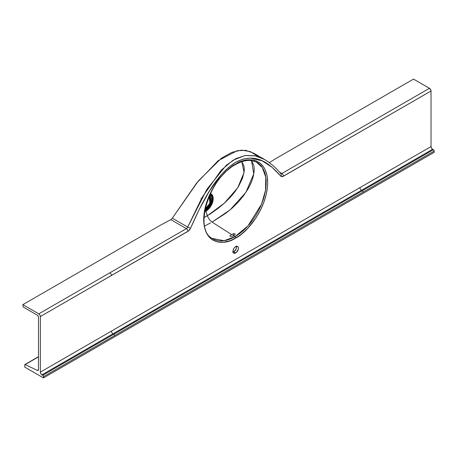 <?xml version="1.0" encoding="UTF-8"?>
<svg xmlns="http://www.w3.org/2000/svg" width="457" height="457" viewBox="0 0 457 457"><rect width="100%" height="100%" fill="white"/><g stroke="black" fill="none" stroke-linecap="round" stroke-linejoin="round"><path stroke-width="0.69" d="M241.839 161.715L244.095 172.415L237.743 187.736L224.358 203.171L207.398 215.715C208.381 218.475 209.94 220.588 212.071 222.051L230.008 209.952L245.866 192.437L253.749 173.9L251.516 160.567L253.704 165.166C254.429 167.845 254.309 171.426 253.344 175.899C252.47 179.818 250.693 184.165 248.025 188.93L243.632 195.63L238.28 202.103L232.139 208.124L225.455 213.505L212.071 222.051C209.94 220.588 208.381 218.475 207.398 215.715L205.89 211.254A2.211 1.274 60 0 1 205.747 210.5L211.591 203.211L212.334 197.355L210.043 194.276A9.511 5.49 -60 0 1 212.077 201.714A9.511 5.49 -60 0 1 205.747 210.5L205.701 209.415A1.103 0.64 -120 0 0 205.422 208.609L205.164 208.752A7.426 4.284 -60 0 0 205.422 208.609L205.25 208.341L205.422 208.609A1.103 0.64 60 0 1 205.701 209.415A8.215 4.741 120 0 0 211.145 201.914A8.215 4.741 120 0 0 209.517 195.442L210.711 203.216L205.701 209.415L205.747 210.5A9.511 5.49 -60 0 1 204.736 210.997L205.747 210.5A2.211 1.274 -120 0 0 205.89 211.254A10.334 5.97 120 0 0 212.808 201.56A10.334 5.97 120 0 0 210.374 193.562L213.002 196.761L212.305 203.159L205.89 211.254L207.358 215.738L204.045 217.498L210.129 214.042L218.8 207.844L224.518 203.034L229.848 197.801L234.567 192.248L238.497 186.525L242.61 178.047L244.312 170.352L244.004 166.04L241.839 161.715M230.579 236.583L230.219 236.418L230.219 235.526A43.912 25.352 120 0 0 231.779 234.67L212.031 222.068L231.779 234.67A43.912 25.352 120 0 0 233.344 233.721A43.912 25.352 -60 0 1 231.779 234.67A43.912 25.352 -60 0 1 230.219 235.526L229.917 236.075L230.579 236.583M231.425 236.64L231.779 236.52L231.425 236.64M204.953 209.792L205.701 209.415A8.215 4.741 120 0 1 204.953 209.792M256.188 161.967L262.307 167.496L265.797 177.31L265.517 190.306L261.564 204.108L247.985 225.872L234.949 236.692A1.103 0.64 60 0 1 235.686 238.017C245.049 234.098 267.248 210.197 267.682 182.6C267.248 155.506 245.049 157.237 235.686 164.126L232.55 166.114L226.398 171.078L220.605 177.196L215.39 184.234L209.083 195.904L205.073 208.026L204.308 211.979L203.691 219.543L204.308 226.398L206.13 232.276L209.083 236.955L210.957 238.788L213.065 240.256L217.915 242.056L223.444 242.273L229.448 240.913L232.55 239.651L238.822 236.029L241.93 233.704L247.934 228.134L255.989 217.915L260.421 210.231L263.906 202.2L266.305 194.122L267.528 186.307L267.682 182.6L267.071 175.745L265.249 169.867L263.906 167.365L260.421 163.355L255.989 160.795L253.464 160.093L247.934 159.87L241.93 161.235L235.686 164.126A1.103 0.64 60 0 1 235.458 164.634C240.913 161.527 245.946 160.139 250.562 160.47L256.188 161.967A44.146 25.489 -60 0 1 264.003 197.041A44.146 25.489 -60 0 1 234.949 236.692L224.119 240.702L212.071 238.377C193.699 228.894 209.089 178.087 235.458 164.634A1.103 0.64 -120 0 0 235.686 164.126C226.329 168.045 204.13 191.946 203.691 219.543C204.13 246.637 226.329 244.906 235.686 238.017A1.103 0.64 -120 0 0 234.949 236.692L233.344 235.663A44.026 25.421 120 0 0 234.909 234.721L235.229 234.218L234.909 233.716L233.344 233.721L233.344 235.663L234.949 236.692A44.146 25.489 -60 0 1 212.071 238.377M209.203 196.156A7.426 4.284 -60 0 1 210.254 202.131A7.426 4.284 -60 0 1 205.422 208.609L209.814 203.331L209.203 196.156M232.767 252.23L233.813 251.87L235.686 252.95A3.867 2.234 -60 0 1 233.756 253.144A3.867 2.234 -60 0 1 233.161 250.042A3.867 2.234 -60 0 1 235.686 246.637A3.867 2.234 -60 0 1 237.623 246.443A3.867 2.234 -60 0 1 238.217 249.545A3.867 2.234 -60 0 1 235.686 252.95L233.813 251.87A3.867 2.234 120 0 0 236.44 246.323M258.405 156.682L250.31 151.581L241.456 150.136L231.836 152.341L221.456 158.202L198.412 180.881L172.318 218.178L187.707 227.06L206.952 189.198L226.204 165.331L235.829 158.642L245.449 155.454L255.075 155.763L264.7 159.567L253.601 153.164L245.717 150.359L237.189 150.684L218.166 160.693L196.544 183.188L172.318 218.178L187.707 227.06A2.211 1.274 -60 0 1 186.399 228.626L38.788 313.85L186.399 228.626L170.861 219.651L160.887 224.953L22.85 304.648L38.788 313.85A2.211 1.274 60 0 1 40.353 316.558L40.353 372.135L40.81 373.672L41.913 374.837A2.211 1.274 60 0 1 40.353 372.135L111.457 331.079A2.211 1.274 -120 0 0 113.016 333.787L41.913 374.837L42.998 375.534L43.478 376.642L114.581 335.592A1.103 0.64 -120 0 0 113.799 334.238L42.695 375.288A1.103 0.64 60 0 1 43.478 376.642L43.478 377.905L24.724 367.08L24.724 364.869L24.724 367.08L43.478 377.905L434.15 152.352L43.478 377.905L43.478 376.642L363.047 192.14L434.15 151.09L434.15 152.352L434.15 151.09A1.103 0.64 -120 0 0 433.367 149.736L432.585 149.285L41.913 374.837L42.695 375.288L433.367 149.736L113.799 334.238A1.103 0.64 60 0 1 114.581 335.592L363.047 192.14A1.103 0.64 -120 0 0 362.264 190.786A1.103 0.64 60 0 1 363.047 192.14L434.15 151.09L433.67 149.976L432.585 149.285L113.016 333.787A2.211 1.274 60 0 1 111.457 331.079L40.353 372.135L40.353 316.558L188.73 230.779L190.575 228.203L199.275 209.369L209.409 191.089L221.531 174.431L228.471 167.479L235.806 162.206L243.107 159.087L250.036 158.076L262.107 160.807L272.144 167.353L280.804 176.111L282.649 176.556L431.025 91L431.025 146.577L111.457 331.079L359.922 187.633A2.211 1.274 -120 0 0 361.487 190.335A2.211 1.274 60 0 1 359.922 187.633L431.025 146.577A2.211 1.274 -120 0 0 432.585 149.285L431.482 148.119L431.025 146.577L431.025 91A2.211 1.274 -120 0 0 429.46 88.298L413.522 79.095L275.485 158.79L413.522 79.095L429.46 88.298L281.849 173.517L429.46 88.298L430.762 89.846L431.025 91L283.414 176.225A2.211 1.274 -120 0 0 281.849 173.517A2.211 1.274 -60 0 1 280.821 173.666M38.479 356.883L25.152 364.577L37.337 370.381L38.474 369.724L37.337 370.381L25.152 364.577L38.479 356.883M253.287 160.059L254.429 160.738M201.743 198.075L201.074 198.715M38.479 369.599L38.479 317.278L38.479 369.599A1.765 1.023 60 0 1 38.108 370.41A1.765 1.023 60 0 1 37.337 370.381L38.148 370.387L38.479 369.599M280.924 173.774C276.251 168.067 270.841 163.332 264.7 159.573L255.674 155.9L245.089 155.511L233.099 160.184L221.239 170.147L202.125 197.384L187.707 227.06A2.211 1.274 -60 0 1 186.399 228.626A2.211 1.274 -120 0 1 187.964 231.333L111.457 275.502A2.211 1.274 -120 0 0 109.891 272.8A2.211 1.274 60 0 1 111.457 275.502L40.353 316.558L39.896 315.016L38.788 313.85L22.85 304.648L23.164 306.99L22.85 304.648L160.887 224.953L171.135 219.48L170.861 219.651L186.399 228.626A2.211 1.274 60 0 1 187.964 231.333A4.421 2.553 120 0 0 190.575 228.203C201.257 203.971 215.15 175.002 235.806 162.206C256.423 151.41 270.167 164.28 280.804 176.111A4.421 2.553 120 0 0 283.414 176.225A2.211 1.274 60 0 0 281.849 173.517A2.211 1.274 -60 0 1 280.752 173.631M23.164 306.99L37.228 315.113A1.765 1.023 60 0 1 38.479 317.278L38.108 316.044L37.228 315.113L23.164 306.99M275.485 158.79L269.31 162.618L275.485 158.79M279.541 172.186L281.849 173.517L279.541 172.186M172.318 218.178L171.135 219.48L172.318 218.178M233.059 252.178A3.867 2.234 120 0 0 233.813 251.87L236.086 249.151L236.498 247.78L236.338 246.043M235.686 246.637L234.167 248.042L233.161 250.042L233.161 252.458L234.167 253.298L236.223 252.584L238.217 249.545L238.371 247.625L237.96 246.723L237.206 246.289L235.686 246.637M204.593 211.871A10.334 5.97 120 0 0 205.89 211.254L204.593 211.871M204.667 226.021L210.706 222.827M231.779 236.52A44.026 25.421 120 0 0 233.344 235.663L233.344 233.721L234.909 233.716L235.229 234.218L234.909 234.721A44.026 25.421 -60 0 1 233.344 235.663A44.026 25.421 -60 0 1 231.779 236.52M235.458 164.634A1.103 0.64 60 0 1 234.949 164.6M280.547 173.46A2.211 1.765 139.6 0 1 280.941 173.797A2.211 1.765 139.6 0 1 280.804 176.111A2.211 1.765 -40.4 0 0 280.941 173.797M187.707 227.06A2.211 0.366 23.2 0 0 190.575 228.203A2.211 0.366 -156.8 0 1 187.707 227.06M237.217 236.937L237.069 237.343M227.797 241.382L227.866 241.707M230.219 235.526L230.219 236.418L229.894 235.955L230.219 235.526M24.724 364.869A0.663 0.383 60 0 1 25.152 364.577L24.724 364.869M24.861 364.566L38.479 356.706"/></g></svg>
